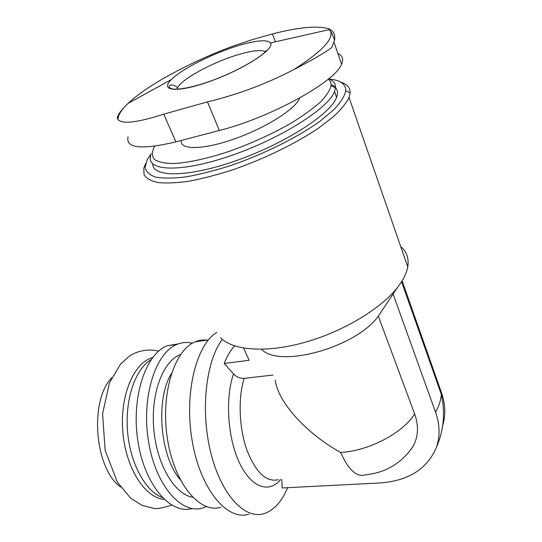 <?xml version="1.0" encoding="UTF-8"?>
<svg xmlns="http://www.w3.org/2000/svg" width="542" height="542" viewBox="0 0 542 542"><rect width="100%" height="100%" fill="white"/><g stroke="black" fill="none" stroke-linecap="round" stroke-linejoin="round"><path stroke-width="0.81" d="M128.075 136.78C125.473 148.291 141.415 149.992 175.899 141.869L219.354 130.473C270.052 117.824 335.674 81.625 341.568 64.18C343.777 59.112 342.551 55.548 337.876 53.475M396.398 289.049L378.33 316.155L414.677 414.013C418.966 426.188 418.316 437.143 412.713 446.886L408.343 452.794M272.985 375.05L244.178 378.377C240.153 378.567 236.603 377.09 233.521 373.933L224.185 363.438C227.078 356.067 230.553 350.267 234.611 346.047L234.896 346.006M412.713 446.886C401.344 463.383 385.694 472.678 365.755 474.751C357.015 477.651 348.635 470.226 340.613 452.468C305.309 432.767 277.911 401.703 275.241 380.159M378.33 316.155L378.241 316.271C355.688 347.734 278.845 368.553 261.596 349.285M400.694 246.481C406.73 251.664 409.081 258.453 407.76 266.86C406.629 273.297 403.153 280.228 397.333 287.66C380.308 309.374 341.819 332.239 303.547 342.707C265.234 353.201 232.498 350.315 220.621 337.747M287.673 487.692L287.145 488.911C281.257 502.224 273.575 510.449 264.096 513.606C244.869 519.846 221.075 494.819 210.709 452.434C200.222 410.165 206.062 360.484 222.349 339.373M393.18 294.252L435.565 412.205C440.002 424.962 440.212 436.852 436.215 447.875C426.832 469.318 407.99 481.018 379.698 482.969L282.152 487.976L281.799 479.467M248.927 514.168C227.45 521.208 200.831 490.022 192.383 442.028C183.731 394.136 196.096 344.61 216.841 332.402M221.014 507.251C199.964 514.019 174.328 483.776 167.444 438.959C160.33 394.217 174.328 349.922 195.167 341.833C199.117 340.173 203.135 339.61 207.213 340.139M206.455 506.621L202.64 508.017C181.136 514.737 155.168 484.866 148.373 440.565C141.34 396.344 155.784 352.476 177.071 344.38C182.119 342.32 187.227 341.934 192.403 343.208M192.166 508.552C170.418 514.832 144.484 484.941 137.878 441.039C131.029 397.211 145.717 353.858 167.166 345.769L178.291 343.906M162.295 497.57C145.168 491.127 129.917 462.821 127.492 430.714C124.978 398.614 135.568 368.797 151.137 359.637M164.124 499.372C144.734 497.868 125.453 467.495 122.777 431.147C119.918 394.813 134.118 362.449 152.627 357.591M120.629 487.075C94.45 468.43 89.267 400.667 111.74 377.679M299.651 98.007L299.59 98.163C295.905 108.786 265.668 127.973 234.198 138.989C202.688 150.127 179.429 150.073 181.333 140.446M328.276 79.125C330.376 80.792 331.311 82.987 331.081 85.704C329.976 90.379 326.352 95.873 320.214 102.194C312.666 108.867 303.019 115.819 291.284 123.054C271.908 134.131 250.932 143.664 228.365 151.652C206.665 158.792 187.329 162.891 173.074 163.548C164.585 163.379 158.393 162.031 154.511 159.511C152.011 156.401 151.801 152.451 153.887 147.668L154.741 146.204M328.648 78.814C333.432 80.602 335.708 83.576 335.464 87.736L334.516 91.53C328.581 108.42 279.347 139.416 229.28 156.225C179.185 173.203 145.676 171.035 150.703 155.425M331.115 84.606C336.955 87.052 338.77 91.307 336.568 97.364C330.857 113.834 285.41 143.318 236.962 160.385C188.501 177.593 152.451 177.627 152.742 163.887M329.204 79.03C340.288 80.094 345.81 83.99 345.769 90.724C344.698 96.056 340.789 102.323 334.035 109.525L320.173 121.103C297.693 137.309 263.751 154.226 230.648 165.581C214.368 170.75 199.422 174.517 185.798 176.895C173.345 178.406 163.278 178.474 155.581 177.092C149.423 174.951 145.92 171.679 145.066 167.275L147.268 159.538L151.353 153.542M340.627 82.079C347.056 84.057 350.227 87.614 350.139 92.757L349.048 97.513C346.182 103.292 340.857 109.782 333.059 116.991L318.269 128.298C295.214 143.874 262.931 159.517 231.57 170.208C216.123 175.113 201.793 178.792 188.582 181.258C176.34 182.966 166.103 183.392 157.885 182.546C150.967 181.008 146.367 178.42 144.084 174.775L143.786 168.183L145.554 163.67M402.11 280.858L441.432 392.503C445.416 404.163 445.836 415.172 442.678 425.531M243.609 348.093L249.11 360.301L224.185 363.438M293.967 69.525C266.312 83.881 237.484 94.667 207.484 101.882L163.745 114.166C137.783 122.506 122.567 124.348 118.088 119.701C117.831 115.412 121.157 109.979 128.088 103.407C136.455 95.568 148.278 87.221 163.548 78.353C186.224 65.582 209.456 54.81 233.25 46.036L252.457 39.58L272.457 33.922C298.181 27.364 316.724 25.589 328.093 28.591L329.34 29.6C335.735 36.849 323.94 50.155 293.967 69.525C312.246 60.06 324.888 52.696 331.88 47.425L334.597 39.966C335.403 34.193 333.235 30.406 328.093 28.591M118 115.534L117.323 117.743L118.088 119.701M237.803 45.799C256.102 40.291 267.003 39.336 270.492 42.92C275.228 48.78 244.428 68.929 211.075 80.961C177.715 93.156 158.894 91.442 171.468 79.484C181.787 69.037 212.749 53.407 237.803 45.799M414.677 414.013C402.327 433.383 368.804 450.897 340.613 452.468M278.425 479.656C266.21 482.529 255.621 472.434 246.651 449.379C238.968 427.238 238.04 397.665 244.178 378.377M280.6 479.534C269.028 493.762 251.014 487.698 239.307 462.489C227.532 437.435 225.086 397.862 233.521 373.933M180.154 479.528C159.931 456.601 155.391 399.129 171.353 373.723M192.573 497.224C174.328 494.29 156.489 463.986 153.711 428.316C150.791 392.645 163.379 360.599 180.527 354.59M215.892 131.381L208.623 133.291M435.565 412.205C439 406.053 440.924 400.145 441.344 394.488L441.432 392.503M219.354 130.473L207.484 101.882M275.39 41.809L272.457 33.922M175.899 141.869L163.745 114.166M176.997 89.308L177.322 88.21C180.418 79.742 212.342 62.31 237.972 54.735C252.586 50.406 261.833 49.471 265.709 51.93M378.241 316.271L397.333 287.66M208.372 339.976L195.167 341.833M177.071 344.38L167.166 345.769M158.698 351.081C148.203 348.858 138.617 350.403 129.958 355.701L120.514 364.095L109.409 382.977L102.594 413.844L105.134 450.375L117.329 482.062L130.547 498.044L142.024 505.381L154.213 508.471C157.485 508.979 163.298 507.854 171.658 505.097M331.081 85.704L335.464 87.736M334.516 91.53L336.568 97.364M345.769 90.724L350.139 92.757M349.048 97.513L407.76 266.86M401.575 281.711L441.344 394.488C445.395 413.072 443.688 430.87 436.215 447.875M341.568 64.18L334.041 42.344M265.512 52.107L266.366 50.413C264.035 54.22 249.483 64.478 226.793 74.559C199.463 86.964 168.02 93.434 169.361 86.056C169.998 83.231 177.83 86.361 177.322 88.21L177.769 89.267M118.014 115.541C119.247 113.529 119.497 111.869 128.088 103.407L171.468 79.484M270.492 42.92L329.34 29.6C333.764 35.711 332.395 36.016 334.597 39.959"/></g></svg>
